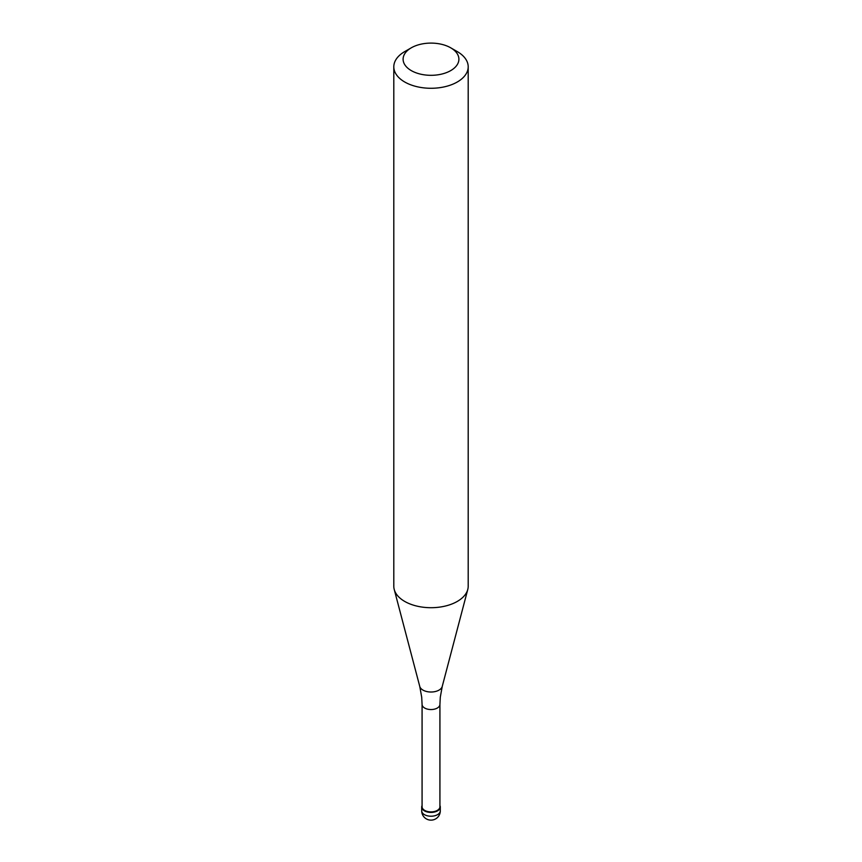 <?xml version="1.0" encoding="UTF-8"?>
<svg xmlns="http://www.w3.org/2000/svg" width="862" height="862" viewBox="0 0 862 862"><rect width="100%" height="100%" fill="white"/><g stroke="black" fill="none" stroke-linecap="round" stroke-linejoin="round"><path stroke-width="1.29" d="M437.573 810.851A9.299 5.366 180 0 1 427.444 812.015A9.299 5.366 180 0 1 421.701 807.047A9.299 5.366 180 0 1 422.078 805.55A9.299 5.366 0 0 0 426.259 811.67A9.299 5.366 0 0 0 437.573 810.851A9.299 5.366 0 0 0 439.922 805.55A9.299 5.366 180 0 1 440.299 807.047A9.299 5.366 180 0 1 437.573 810.851M422.078 806.746A8.922 5.15 0 0 0 427.584 811.508A8.922 5.15 0 0 0 437.314 810.388A8.922 5.15 0 0 0 439.922 806.746L439.922 704.394A8.922 5.15 180 0 1 437.314 708.036A8.922 5.15 180 0 1 427.584 709.157A8.922 5.15 180 0 1 422.078 704.394L422.078 806.746M393.805 66.794L393.805 586.235A37.195 21.475 0 0 0 394.225 589.457A37.195 21.475 0 0 0 419.395 606.632A37.195 21.475 0 0 0 457.302 601.417A37.195 21.475 0 0 0 467.775 589.457A37.195 21.475 0 0 0 468.195 586.235L468.195 66.794A37.195 21.475 180 0 1 457.302 81.987A37.195 21.475 180 0 1 416.766 86.642A37.195 21.475 180 0 1 393.805 66.794A37.195 21.475 180 0 1 404.698 51.612L411.271 47.819A27.896 16.109 180 0 1 450.729 47.819A27.896 16.109 180 0 1 450.729 70.598A27.896 16.109 180 0 1 411.271 70.598A27.896 16.109 180 0 1 411.271 47.819L404.698 51.612M450.729 47.819L457.302 51.612A37.195 21.475 180 0 1 468.195 66.794M421.701 807.047L421.701 810.851A9.299 5.366 0 0 0 427.444 815.808A9.299 5.366 0 0 0 437.573 814.644A9.299 5.366 0 0 0 440.299 810.851L440.299 807.047M422.078 704.394L421.712 697.272L419.762 686.443A11.368 6.562 0 0 0 427.455 691.69A11.368 6.562 0 0 0 439.038 690.096A11.368 6.562 0 0 0 442.238 686.443L440.288 697.272L439.922 704.394M421.701 810.851A9.299 9.299 0 0 0 435.644 818.9A9.299 9.299 0 0 0 440.299 810.851M419.762 686.443L394.225 589.457M442.238 686.443L467.775 589.457"/></g></svg>
